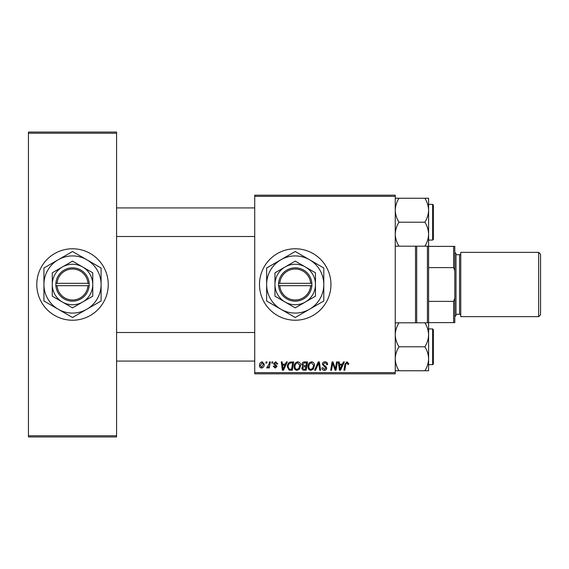 <?xml version="1.0" encoding="UTF-8"?>
<svg xmlns="http://www.w3.org/2000/svg" width="569" height="569" viewBox="0 0 569 569"><rect width="100%" height="100%" fill="white"/><g stroke="black" fill="none" stroke-linecap="round" stroke-linejoin="round"><path stroke-width="0.85" d="M295.219 248.774A35.726 35.726 0 0 0 259.492 284.5A35.726 35.726 0 0 0 295.219 320.226A35.726 35.726 0 0 0 330.945 284.5A35.726 35.726 0 0 0 295.219 248.774M72.512 248.774A35.726 35.726 0 0 0 36.786 284.5A35.726 35.726 0 0 0 72.512 320.226A35.726 35.726 0 0 0 108.245 284.5A35.726 35.726 0 0 0 72.512 248.774M254.727 195.181L395.256 195.181L395.256 196.369L254.727 196.369L254.727 195.181M285.361 364.181L286.378 361.912L287.317 361.912L283.447 370.248L282.388 370.248L281.25 361.912L282.117 361.912L282.395 364.181L285.361 364.181M301.826 364.501C301.926 362.965 302.722 362.104 304.223 361.912L307.559 361.912L306.15 370.248L302.864 370.106L301.712 368.221L302.864 366.187L301.826 364.501M346.998 361.799L348.705 363.641L348.626 364.402L347.759 364.509L347.837 363.783L346.941 362.773L345.803 364.345L344.8 370.248L343.925 370.248L344.956 364.139L346.998 361.799M335.674 366.998L336.564 361.912L337.445 361.912L336.016 370.248L335.105 370.248L332.716 363.171L331.556 370.248L330.681 370.248L332.09 361.912L333 361.912L335.404 368.975L335.674 366.998M322.395 364.252C322.552 362.688 323.42 361.87 325.006 361.799C326.755 361.898 327.616 362.837 327.588 364.622L326.727 364.722L326.499 363.499L324.949 362.773L323.256 364.174L323.484 364.9L325.745 366.322L326.727 368.143C326.613 369.573 325.838 370.305 324.394 370.355C322.879 370.263 322.068 369.459 321.954 367.937L322.829 367.674L324.422 369.381L325.859 368.193L322.395 364.252M314.6 370.248L318.242 361.912L319.351 361.912L320.624 370.248L319.75 370.248L318.661 363.1L315.532 370.248L314.6 370.248M307.993 366.642C307.978 363.996 309.187 362.382 311.627 361.799C313.547 362.154 314.501 363.356 314.486 365.405L313.348 369.096L310.873 370.355C308.896 369.992 307.936 368.755 307.993 366.642M254.727 372.631L395.256 372.631L395.256 373.819L254.727 373.819L254.727 196.369M395.256 372.631L395.256 196.369M259.492 365.547C259.436 363.513 260.339 362.268 262.195 361.799L264.251 364.217C264.336 366.329 263.419 367.624 261.512 368.079C260.125 367.859 259.45 367.019 259.492 365.547M342.417 364.181L343.434 361.912L344.373 361.912L340.504 370.248L339.444 370.248L338.306 361.912L339.174 361.912L339.451 364.181L342.417 364.181M294.137 366.642C294.123 363.996 295.332 362.382 297.772 361.799C299.692 362.154 300.645 363.356 300.631 365.405L299.493 369.096L297.018 370.355C295.041 369.992 294.081 368.755 294.137 366.642M289.898 362.112L293.704 361.912L292.295 370.248L289.152 370.142L287.317 366.834C287.267 364.708 288.127 363.136 289.898 362.112M275.716 361.799L277.786 363.968L276.918 364.075L275.681 362.56L274.543 363.491L277.032 366.358L275.211 368.079L273.241 366.244L274.109 366.13L275.254 367.325L276.164 366.493L274.109 364.658L273.675 363.555L275.716 361.799M271.74 363.1L271.939 361.912L272.807 361.912L272.629 363.1L271.74 363.1M265.894 363.1L266.093 361.912L266.961 361.912L266.783 363.1L265.894 363.1M268.995 364.338L269.436 361.912L270.311 361.912L269.286 367.972L268.412 367.972L268.632 366.721L267.224 368.079L266.633 367.859L268.995 364.338M28.45 132.058L116.581 132.058L116.581 133.253L28.45 133.253L28.45 132.058M116.581 435.747L116.581 436.942L28.45 436.942L28.45 435.747L116.581 435.747L116.581 133.253M28.45 435.747L28.45 133.253M261.548 367.325L263.39 364.309L262.188 362.56L260.353 365.554L261.548 367.325M312.666 368.456L313.626 365.369L311.563 362.773C309.707 363.335 308.811 364.658 308.86 366.735C308.825 368.228 309.508 369.11 310.902 369.381L312.666 368.456M340.788 367.631L341.941 365.156L339.572 365.156L340.091 369.338L340.788 367.631M305.439 369.274L305.88 366.671L303.057 367.019L302.58 368.186L303.953 369.274L305.439 369.274M306.044 365.696L306.52 362.887L304.038 362.93L302.687 364.53L304.209 365.696L306.044 365.696M298.81 368.456L299.763 365.369L297.708 362.773C295.852 363.335 294.948 364.658 295.005 366.735C294.97 368.228 295.645 369.11 297.046 369.381L298.81 368.456M283.732 367.631L284.884 365.156L282.516 365.156L283.042 369.338L283.732 367.631M291.584 369.274L292.658 362.887L291.548 362.887C289.251 363.1 288.127 364.43 288.184 366.884L289.23 369.132L291.584 369.274M416.693 246.185L416.693 322.815M415.505 322.815L415.505 246.185M254.727 236.505L116.581 236.505M254.727 207.92L116.581 207.92M428.599 358.769L428.599 334.8C428.464 339.01 427.227 343.007 424.894 346.784C427.212 350.518 428.45 354.508 428.599 358.769C428.464 362.979 427.227 366.977 424.894 370.753L428.599 370.753L428.599 358.769M432.653 328.925L433.365 329.636L433.365 363.932L432.653 364.651L432.653 328.925L428.599 328.925M395.256 370.753L398.961 370.753C396.65 367.026 395.412 363.029 395.256 358.769C395.398 354.558 396.636 350.568 398.961 346.784L424.894 346.784M398.961 370.753L424.894 370.753M398.961 346.784C396.65 343.057 395.412 339.06 395.256 334.8C395.398 330.589 396.636 326.599 398.961 322.815L424.894 322.815C427.212 326.549 428.45 330.539 428.599 334.8L428.599 322.815L424.894 322.815M398.961 322.815L395.256 322.815M116.581 332.495L254.727 332.495M116.581 361.08L254.727 361.08M395.256 246.185L398.961 246.185C396.65 242.451 395.412 238.461 395.256 234.2C395.398 229.99 396.636 225.993 398.961 222.216C396.65 218.482 395.412 214.492 395.256 210.231C395.398 206.021 396.636 202.023 398.961 198.247L424.894 198.247C427.212 201.974 428.45 205.971 428.599 210.231C428.464 214.442 427.227 218.432 424.894 222.216C427.212 225.943 428.45 229.94 428.599 234.2C428.464 238.411 427.227 242.401 424.894 246.185L428.599 246.185L428.599 198.247L424.894 198.247M433.365 205.068L433.365 239.364L432.653 240.075L432.653 204.349L433.365 205.068M398.961 246.185L424.894 246.185M398.961 222.216L424.894 222.216M398.961 198.247L395.256 198.247M427.411 322.815L427.411 246.185M428.599 242.821L428.599 322.815M428.599 246.391L454.802 246.391L454.802 322.609L453.614 322.609L453.614 301.385L454.802 298.184M428.599 301.385L453.614 301.385M454.802 270.816L453.614 267.615L453.614 246.391M428.599 267.615L453.614 267.615M428.599 322.609L453.614 322.609M540.55 254.251L540.55 314.749L538.644 316.656L538.644 252.344L540.55 254.251M454.802 252.344L455.997 253.539L455.997 315.461L454.802 316.656M455.997 314.273L459.567 314.273A1.188 1.188 0 0 1 460.755 315.461M455.997 254.727L459.567 254.727A1.188 1.188 0 0 0 460.755 253.539M538.644 316.656L460.755 316.656L460.755 252.344L538.644 252.344M279.784 285.688L311.89 285.688L311.848 283.312A16.672 16.672 0 0 0 295.219 267.828A16.672 16.672 0 0 0 278.59 283.312L278.547 285.688L279.784 285.688A15.484 15.484 0 0 0 295.219 299.984A15.484 15.484 0 0 0 310.653 285.688M278.59 285.688A16.672 16.672 0 0 0 295.219 301.172A16.672 16.672 0 0 0 311.848 285.688M315.461 272.814L295.219 261.121L274.969 272.814L274.969 296.186L295.219 307.879L315.461 296.186L315.461 272.814M274.969 272.814L274.969 296.186M309.508 309.252A28.585 28.585 0 0 0 309.508 259.749A28.585 28.585 0 0 0 266.633 284.5A28.585 28.585 0 0 0 309.508 309.252L323.804 301.001L323.804 267.999L295.219 251.498L266.633 267.999L266.633 301.001L295.219 317.502L309.508 309.252M305.34 302.032A20.249 20.249 0 0 0 305.34 266.968A20.249 20.249 0 0 0 274.969 284.5A20.249 20.249 0 0 0 305.34 302.032M311.848 283.312L278.59 283.312M310.653 283.312A15.484 15.484 0 0 0 295.219 269.016A15.484 15.484 0 0 0 279.784 283.312M57.078 285.688L89.191 285.688L89.148 283.312A16.672 16.672 0 0 0 72.512 267.828A16.672 16.672 0 0 0 55.883 283.312L55.84 285.688L57.078 285.688A15.484 15.484 0 0 0 72.512 299.984A15.484 15.484 0 0 0 87.953 285.688M55.883 285.688A16.672 16.672 0 0 0 72.512 301.172A16.672 16.672 0 0 0 89.148 285.688M92.761 272.814L72.512 261.121L52.27 272.814L52.27 296.186L72.512 307.879L92.761 296.186L92.761 272.814M52.27 272.814L52.27 296.186M86.808 309.252A28.585 28.585 0 0 0 86.808 259.749A28.585 28.585 0 0 0 43.934 284.5A28.585 28.585 0 0 0 86.808 309.252L101.097 301.001L101.097 267.999L72.512 251.498L43.934 267.999L43.934 301.001L72.512 317.502L86.808 309.252M82.64 302.032A20.249 20.249 0 0 0 82.64 266.968A20.249 20.249 0 0 0 52.27 284.5A20.249 20.249 0 0 0 82.64 302.032M89.148 283.312L55.883 283.312M87.953 283.312A15.484 15.484 0 0 0 72.512 269.016A15.484 15.484 0 0 0 57.078 283.312M459.567 314.273L459.567 254.727M432.653 364.651L428.599 364.651M432.653 204.349L428.599 204.349M432.653 240.075L428.599 240.075"/></g></svg>
